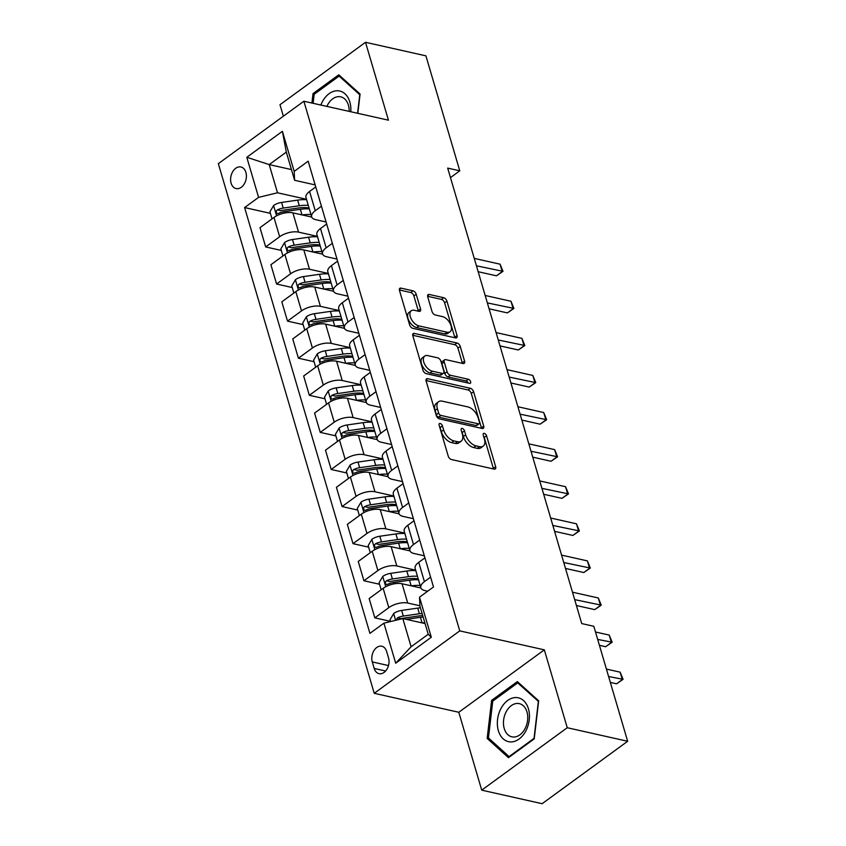 <?xml version="1.0" encoding="UTF-8"?>
<svg xmlns="http://www.w3.org/2000/svg" width="846" height="846" viewBox="0 0 846 846"><rect width="100%" height="100%" fill="white"/><g stroke="black" fill="none" stroke-linecap="round" stroke-linejoin="round"><path stroke-width="1.27" d="M440.174 423.486A2.379 1.332 53.9 0 0 439.381 423.603A2.379 1.332 53.9 0 0 439.116 425.147L448.221 456.1A3.395 1.904 53.9 0 0 451.457 459.537L494.149 469.107A3.395 1.904 53.9 0 0 495.291 468.938A3.395 1.904 53.9 0 0 495.661 466.728L486.556 435.785A2.379 1.332 53.9 0 0 484.293 433.374A2.379 1.332 53.9 0 0 483.489 433.49A2.379 1.332 53.9 0 0 483.235 435.034L484.409 439.042A10.861 6.091 53.9 0 1 483.225 446.106A10.861 6.091 53.9 0 1 479.566 446.667L476.002 445.863A10.861 6.091 53.9 0 1 465.67 434.844L464.496 430.836A2.379 1.332 53.9 0 0 462.233 428.425A2.379 1.332 53.9 0 0 461.43 428.552A2.379 1.332 53.9 0 0 461.176 430.096L462.35 434.104A10.861 6.091 53.9 0 1 461.165 441.168A10.861 6.091 53.9 0 1 457.506 441.718L453.953 440.925A10.861 6.091 53.9 0 1 443.621 429.895L442.437 425.898A2.379 1.332 53.9 0 0 440.174 423.486M231.106 183.18A11.061 7.72 -77.4 0 0 236.087 188.573A11.061 7.72 -77.4 0 0 244.24 183.984A11.061 7.72 -77.4 0 0 245.9 172.383A11.061 7.72 -77.4 0 0 240.92 166.99A11.061 7.72 -77.4 0 0 232.777 171.569A11.061 7.72 -77.4 0 0 231.106 183.18M416.211 294.271A3.395 1.904 53.9 0 0 412.985 290.823L401.004 288.137A3.395 1.904 53.9 0 0 399.862 288.306A3.395 1.904 53.9 0 0 399.492 290.516L409.612 324.885A3.395 1.904 53.9 0 0 412.837 328.333L455.529 337.903A3.395 1.904 53.9 0 0 456.671 337.723A3.395 1.904 53.9 0 0 457.041 335.524L446.931 301.155A3.395 1.904 53.9 0 0 443.695 297.707L429.229 294.461A3.395 1.904 53.9 0 0 428.087 294.641A3.395 1.904 53.9 0 0 427.716 296.84L432.042 311.55A3.395 1.904 53.9 0 0 435.278 314.998L442.447 316.605A9.073 5.087 53.9 0 1 450.188 323.574A9.073 5.087 53.9 0 1 450.093 331.727A9.073 5.087 53.9 0 1 447.037 332.192L418.929 325.89A9.073 5.087 53.9 0 1 411.188 318.921A9.073 5.087 53.9 0 1 411.283 310.768A9.073 5.087 53.9 0 1 414.339 310.302L419.024 311.36A3.395 1.904 53.9 0 0 420.166 311.18A3.395 1.904 53.9 0 0 420.547 308.97L416.211 294.271L413.906 295.952A3.395 1.904 53.9 0 0 410.67 292.505L399.375 289.977M388.441 120.185L365.514 42.3L425.919 55.847L459.769 170.818L447.682 168.111L581.731 623.587L593.818 626.294L627.658 741.276L567.254 727.729L544.327 649.844L459.759 630.883L303.873 101.234L388.441 120.185M427.664 378.712A3.395 1.904 53.9 0 0 426.521 378.892A3.395 1.904 53.9 0 0 426.151 381.102L436.272 415.46A3.395 1.904 53.9 0 0 439.497 418.907L482.188 428.478A3.395 1.904 53.9 0 0 483.33 428.309A3.395 1.904 53.9 0 0 483.701 426.098L473.591 391.73A3.395 1.904 53.9 0 0 470.355 388.282L427.664 378.712L426.014 379.928M422.937 370.178L412.827 335.809A3.395 1.904 53.9 0 1 413.197 333.599A3.395 1.904 53.9 0 1 414.339 333.43L457.03 343A3.395 1.904 53.9 0 1 460.256 346.437L464.581 361.147A3.395 1.904 53.9 0 1 464.211 363.357A3.395 1.904 53.9 0 1 463.069 363.526L445.757 359.645A3.395 1.904 53.9 0 0 444.615 359.825A3.395 1.904 53.9 0 0 444.245 362.025L447.111 371.785A3.395 1.904 53.9 0 0 450.347 375.233L468.367 379.272A2.379 1.332 53.9 0 1 470.397 381.091A2.379 1.332 53.9 0 1 470.365 383.227A2.379 1.332 53.9 0 1 469.572 383.354L426.162 373.615A3.395 1.904 53.9 0 1 422.937 370.178M388.547 657.987L386.622 651.462A10.712 7.477 -77.4 0 0 381.8 646.238A10.712 7.477 -77.4 0 0 373.9 650.68A10.712 7.477 -77.4 0 0 372.293 661.921L374.207 668.446A10.712 7.477 -77.4 0 0 379.029 673.67A10.712 7.477 -77.4 0 0 386.929 669.228A10.712 7.477 -77.4 0 0 388.547 657.987M459.759 630.883L374.228 693.308L218.342 163.659L303.873 101.234M419.51 597.181L431.301 637.239L395.695 663.222L383.915 623.164L402.823 618.574L411.114 646.767L428.224 634.278L419.923 606.096L419.51 597.181L433.49 586.965L308.177 161.174L294.186 171.378L294.609 180.293L286.308 152.111L269.208 164.589L277.499 192.782L306.495 199.275M270.392 213.351L244.61 207.566L369.924 633.368L383.915 623.164M244.61 207.566L258.59 197.361L246.799 157.303L282.395 131.32L294.186 171.378M544.327 649.844L458.796 712.269L481.723 790.153L567.254 727.729M481.723 790.153L542.127 803.7L627.658 741.276M365.514 42.3L279.984 104.724L283.368 116.198M458.796 712.269L374.228 693.308M450.474 177.607L459.769 170.818M402.823 618.574L425.073 623.565M291.458 169.581L269.208 164.589L246.799 157.303M281.306 250.437L265.665 246.937L259.997 227.648L273.977 217.443A13.822 6.165 -16.4 0 1 292.885 212.854L311.751 217.084M265.665 246.937L279.656 236.732A13.822 6.165 -16.4 0 1 298.564 232.142L317.409 236.372M292.23 287.534L276.589 284.023L270.91 264.735L284.891 254.53A13.822 6.165 -16.4 0 1 303.809 249.951L322.675 254.181M276.589 284.023L290.569 273.818A13.822 6.165 -16.4 0 1 309.488 269.24L328.333 273.459M303.143 324.621L287.503 321.12L281.824 301.832L295.814 291.627A13.822 6.165 -16.4 0 1 314.723 287.037L333.588 291.267M287.503 321.12L301.493 310.905A13.822 6.165 -16.4 0 1 320.401 306.326L339.246 310.556M314.056 361.718L298.416 358.207L292.748 338.918L306.728 328.713A13.822 6.165 -16.4 0 1 325.636 324.134L344.502 328.354M298.416 358.207L312.407 348.002A13.822 6.165 -16.4 0 1 331.315 343.413L350.159 347.643M324.98 398.804L309.34 395.294L303.661 376.015L317.641 365.8A13.822 6.165 -16.4 0 1 336.56 361.221L355.415 365.451M309.34 395.294L323.32 385.089A13.822 6.165 -16.4 0 1 342.228 380.51L361.083 384.729M335.894 435.891L320.253 432.391L314.575 413.102L328.565 402.897A13.822 6.165 -16.4 0 1 347.473 398.307L366.339 402.537M320.253 432.391L334.233 422.175A13.822 6.165 -16.4 0 1 353.152 417.596L371.997 421.826M346.807 472.988L331.167 469.477L325.488 450.188L339.479 439.983A13.822 6.165 -16.4 0 1 358.387 435.404L377.253 439.634M331.167 469.477L345.157 459.272A13.822 6.165 -16.4 0 1 364.066 454.693L382.91 458.913M357.721 510.075L342.08 506.564L336.412 487.285L350.392 477.07A13.822 6.165 -16.4 0 1 369.3 472.491L388.166 476.721M342.08 506.564L356.071 496.359A13.822 6.165 -16.4 0 1 374.979 491.78L393.824 495.999M368.645 547.161L353.004 543.661L347.325 524.372L361.305 514.167A13.822 6.165 -16.4 0 1 380.224 509.578L399.079 513.808M353.004 543.661L366.984 533.456A13.822 6.165 -16.4 0 1 385.892 528.866L404.748 533.096M379.558 584.258L363.917 580.747L358.239 561.458L372.229 551.254A13.822 6.165 -16.4 0 1 391.138 546.675L410.003 550.905M363.917 580.747L377.898 570.542A13.822 6.165 -16.4 0 1 396.816 565.963L415.661 570.183M390.471 621.345L374.831 617.844L369.152 598.556L383.143 588.34A13.822 6.165 -16.4 0 1 402.051 583.761L420.917 587.991M374.831 617.844L388.822 607.629A13.822 6.165 -16.4 0 1 407.73 603.05L419.912 605.778M427.695 591.206L424.84 590.561A13.822 6.165 -16.4 0 1 420.822 587.716A13.822 6.165 -16.4 0 1 424.417 581.646L430.603 577.141M424.322 555.811L413.916 553.474A13.822 6.165 -16.4 0 1 409.908 550.63A13.822 6.165 -16.4 0 1 413.504 544.56L419.679 540.044M413.408 518.714L403.003 516.388A13.822 6.165 -16.4 0 1 398.984 513.543A13.822 6.165 -16.4 0 1 402.58 507.473L408.766 502.958M402.485 481.628L392.089 479.291A13.822 6.165 -16.4 0 1 388.071 476.446A13.822 6.165 -16.4 0 1 391.666 470.376L397.853 465.86M391.571 444.531L381.176 442.204A13.822 6.165 -16.4 0 1 377.157 439.36A13.822 6.165 -16.4 0 1 380.753 433.289L386.939 428.774M380.658 407.444L370.252 405.118A13.822 6.165 -16.4 0 1 366.244 402.262A13.822 6.165 -16.4 0 1 369.839 396.192L376.015 391.687M369.744 370.358L359.339 368.021A13.822 6.165 -16.4 0 1 355.32 365.176A13.822 6.165 -16.4 0 1 358.916 359.106L365.102 354.59M358.82 333.261L348.425 330.934A13.822 6.165 -16.4 0 1 344.407 328.089A13.822 6.165 -16.4 0 1 348.002 322.019L354.188 317.504M347.907 296.174L337.501 293.837A13.822 6.165 -16.4 0 1 333.493 290.992A13.822 6.165 -16.4 0 1 337.089 284.922L343.265 280.417M336.994 259.088L326.588 256.75A13.822 6.165 -16.4 0 1 322.569 253.906A13.822 6.165 -16.4 0 1 326.175 247.836L332.351 243.32M326.08 221.99L315.674 219.664A13.822 6.165 -16.4 0 1 311.656 216.819A13.822 6.165 -16.4 0 1 315.251 210.749L321.438 206.234M315.156 184.904L294.609 180.293M420.822 587.716L415.143 568.427A13.822 6.165 -16.4 0 1 418.738 562.357L424.925 557.852M409.908 550.63L404.229 531.341A13.822 6.165 -16.4 0 1 407.825 525.271L414.011 520.755M398.984 513.543L393.316 494.254A13.822 6.165 -16.4 0 1 396.911 488.184L403.087 483.669M388.071 476.446L382.392 457.157A13.822 6.165 -16.4 0 1 385.988 451.087L392.174 446.582M377.157 439.36L371.479 420.071A13.822 6.165 -16.4 0 1 375.074 414.001L381.26 409.485M366.244 402.262L360.565 382.984A13.822 6.165 -16.4 0 1 364.161 376.914L370.347 372.399M355.32 365.176L349.641 345.887A13.822 6.165 -16.4 0 1 353.247 339.817L359.423 335.312M344.407 328.089L338.728 308.801A13.822 6.165 -16.4 0 1 342.323 302.731L348.51 298.215M333.493 290.992L327.814 271.714A13.822 6.165 -16.4 0 1 331.41 265.644L337.596 261.128M322.569 253.906L316.901 234.617A13.822 6.165 -16.4 0 1 320.497 228.547L326.672 224.031M311.656 216.819L305.977 197.53A13.822 6.165 -16.4 0 1 309.573 191.46L315.759 186.945M277.499 192.782L258.59 197.361M411.114 646.767L395.695 663.222M428.224 634.278L431.301 637.239M282.395 131.32L286.308 152.111M538.669 700.826L517.371 681.59L491.611 700.393L487.159 738.431L508.467 757.667L534.217 738.865L538.669 700.826M357.826 113.322L360.079 94.033L338.77 74.797L313.02 93.599L311.91 103.032M489.57 738.97L487.159 738.431M493.229 700.752L491.611 700.393M314.638 93.959L313.02 93.599M439.465 426.321A2.379 1.332 53.9 0 1 440.121 427.579L441.305 431.587A10.861 6.091 53.9 0 0 451.637 442.606L453.953 440.925M461.165 441.168L458.849 442.849A10.861 6.091 53.9 0 1 455.19 443.41L451.637 442.606M483.225 446.106L480.909 447.798A10.861 6.091 53.9 0 1 477.25 448.348L473.697 447.555A10.861 6.091 53.9 0 1 463.365 436.525L462.18 432.528A2.379 1.332 53.9 0 0 461.514 431.259M493.472 468.959A3.395 1.904 53.9 0 0 493.345 468.42L484.24 437.467A2.379 1.332 53.9 0 0 483.574 436.208M481.511 428.33A3.395 1.904 53.9 0 0 481.395 427.79L471.275 393.422A3.395 1.904 53.9 0 0 468.05 389.974L426.035 380.552M438.64 413.007A2.379 1.332 53.9 0 0 440.903 415.418L478.381 423.814A2.379 1.332 53.9 0 0 479.174 423.698A2.379 1.332 53.9 0 0 479.439 422.154L478.191 417.924A10.861 6.091 53.9 0 0 467.859 406.905L442.247 401.163A10.861 6.091 53.9 0 0 438.588 401.713A10.861 6.091 53.9 0 0 437.403 408.787L438.64 413.007L436.335 414.688A2.379 1.332 53.9 0 0 438.598 417.099L440.903 415.418M479.174 423.698L476.869 425.379A2.379 1.332 53.9 0 1 476.065 425.506L438.598 417.099M438.588 401.713L436.282 403.405A10.861 6.091 53.9 0 0 435.087 410.469L437.403 408.787M436.335 414.688L435.087 410.469M412.7 335.27L454.714 344.682L457.03 343M462.392 363.378A3.395 1.904 53.9 0 0 462.276 362.839L457.95 348.129A3.395 1.904 53.9 0 0 454.714 344.682M444.615 359.825L442.299 361.506A3.395 1.904 53.9 0 0 441.929 363.717L444.806 373.477A3.395 1.904 53.9 0 0 448.031 376.914L466.061 380.964L468.367 379.272M468.198 383.048A2.379 1.332 53.9 0 0 466.061 380.964M427.79 355.616A9.073 5.087 53.9 0 0 424.734 356.081A9.073 5.087 53.9 0 0 424.639 364.235A9.073 5.087 53.9 0 0 432.38 371.204L442.278 373.424A3.395 1.904 53.9 0 0 443.42 373.255A3.395 1.904 53.9 0 0 443.79 371.045L440.925 361.284A3.395 1.904 53.9 0 0 437.689 357.837L427.79 355.616M424.734 356.081L422.418 357.773A9.073 5.087 53.9 0 0 422.323 365.916A9.073 5.087 53.9 0 0 430.064 372.896L432.38 371.204M443.42 373.255L441.115 374.937A3.395 1.904 53.9 0 1 439.973 375.106L430.064 372.896M418.347 311.201A3.395 1.904 53.9 0 0 418.231 310.662L413.906 295.952M411.283 310.768L408.978 312.449A9.073 5.087 53.9 0 0 408.882 320.602A9.073 5.087 53.9 0 0 416.623 327.571L418.929 325.89M450.093 331.727L447.777 333.409A9.073 5.087 53.9 0 1 444.721 333.874L416.623 327.571M454.852 337.744A3.395 1.904 53.9 0 0 454.736 337.205L444.615 302.836A3.395 1.904 53.9 0 0 441.39 299.389L427.6 296.301M422.249 622.931A26.438 11.791 -16.4 0 1 424.798 622.635M390.535 621.556L390.017 619.78L393.76 613.435A9.158 4.082 -16.4 0 1 401.66 610.431L417.723 608.115A26.438 11.791 -16.4 0 1 420.43 607.809M406.27 619.357L420.43 617.316A26.438 11.791 -16.4 0 1 423.137 616.998M610.336 682.415L616.544 683.811L622.328 679.592L620.139 672.168L606.413 669.091M422.091 613.445A26.438 11.791 163.6 0 0 419.383 613.752L403.32 616.068A9.158 4.082 163.6 0 0 397.451 617.876L396.235 620.171M397.451 617.876L400.93 618.648A4.664 2.083 -16.4 0 1 402.527 618.289L418.601 615.973A21.943 9.792 -16.4 0 1 422.725 615.592M608.602 676.514L623.079 679.327L616.544 683.811M620.139 672.168L623.079 679.327M411.336 585.844A26.438 11.791 -16.4 0 1 420.155 585.453M381.186 589.778L379.093 582.683L382.847 576.348A9.158 4.082 -16.4 0 1 390.746 573.334L406.81 571.029A26.438 11.791 -16.4 0 1 415.788 570.616M417.448 576.253A26.438 11.791 163.6 0 0 408.47 576.665L392.407 578.971A9.158 4.082 163.6 0 0 386.537 580.779L385.575 581.752L385.459 583.698L386.389 584.544L387.584 584.343A9.158 4.082 -16.4 0 1 393.453 582.534L409.517 580.229A26.438 11.791 -16.4 0 1 418.495 579.817M599.423 645.318L605.63 646.714L611.415 642.495L609.226 635.082L595.499 632.004M386.537 580.779L390.017 581.562A4.664 2.083 -16.4 0 1 391.613 581.191L407.677 578.886A21.943 9.792 -16.4 0 1 418.241 578.96M597.678 639.417L612.166 642.241L605.63 646.714M609.226 635.082L612.166 642.241M400.412 548.747A26.438 11.791 -16.4 0 1 409.242 548.367M370.262 552.681L368.179 545.596L371.933 539.251A9.158 4.082 -16.4 0 1 379.822 536.248L395.896 533.942A26.438 11.791 -16.4 0 1 404.874 533.53M406.535 539.166A26.438 11.791 163.6 0 0 397.557 539.579L381.483 541.884A9.158 4.082 163.6 0 0 375.624 543.692L374.651 544.665L374.545 546.601L375.286 547.394L376.671 547.256A9.158 4.082 -16.4 0 1 382.529 545.448L398.603 543.132A26.438 11.791 -16.4 0 1 407.582 542.73M576.422 605.525L594.717 609.628L600.491 605.408L598.312 597.985L572.499 592.2M375.624 543.692L379.093 544.475A4.664 2.083 -16.4 0 1 380.7 544.105L396.763 541.8A21.943 9.792 -16.4 0 1 407.328 541.874M574.688 599.624L601.242 605.154L594.717 609.628M598.312 597.985L601.242 605.154M389.498 511.661A26.438 11.791 -16.4 0 1 398.318 511.27M359.349 515.595L357.266 508.509L361.009 502.164A9.158 4.082 -16.4 0 1 368.909 499.161L384.983 496.845A26.438 11.791 -16.4 0 1 393.95 496.433M395.611 502.08A26.438 11.791 163.6 0 0 386.643 502.482L370.569 504.798A9.158 4.082 163.6 0 0 364.7 506.606L363.738 507.579L363.621 509.514L364.563 510.36L365.758 510.159A9.158 4.082 -16.4 0 1 371.616 508.351L387.69 506.045A26.438 11.791 -16.4 0 1 396.658 505.633M565.509 568.438L583.803 572.531L589.577 568.322L587.399 560.898L561.585 555.113M364.7 506.606L368.179 507.378A4.664 2.083 -16.4 0 1 369.776 507.018L385.85 504.702A21.943 9.792 -16.4 0 1 396.414 504.776M563.764 562.527L590.328 568.057L583.803 572.531M587.399 560.898L590.328 568.057M378.585 474.574A26.438 11.791 -16.4 0 1 387.405 474.183M348.436 478.508L346.342 471.412L350.096 465.078A9.158 4.082 -16.4 0 1 357.995 462.064L374.059 459.759A26.438 11.791 -16.4 0 1 383.037 459.346M384.697 464.983A26.438 11.791 163.6 0 0 375.719 465.395L359.656 467.701A9.158 4.082 163.6 0 0 353.787 469.509L352.824 470.482L352.708 472.428L353.459 473.21L354.834 473.073A9.158 4.082 -16.4 0 1 360.703 471.264L376.766 468.959A26.438 11.791 -16.4 0 1 385.744 468.547M554.585 531.341L572.879 535.444L578.664 531.225L576.475 523.811L550.672 518.027M353.787 469.509L357.266 470.291A4.664 2.083 -16.4 0 1 358.863 469.921L374.937 467.616A21.943 9.792 -16.4 0 1 385.49 467.69M552.85 525.44L579.415 530.971L572.879 535.444M576.475 523.811L579.415 530.971M500.969 708.514A22.461 15.672 -77.4 0 0 503.222 738.875A22.461 15.672 -77.4 0 0 525.831 730.955A22.461 15.672 -77.4 0 0 523.568 700.594A22.461 15.672 -77.4 0 0 500.969 708.514M506.194 711.74A17.005 11.865 -77.4 0 0 511.883 736.824A17.005 11.865 -77.4 0 0 525.006 728.723A17.005 11.865 -77.4 0 0 519.317 703.639A17.005 11.865 -77.4 0 0 506.194 711.74M538.352 701.524L534.038 738.378L509.081 756.588L488.438 737.955L492.753 701.101L517.71 682.881L538.585 701.577M509.736 756.736L509.081 756.588M519.158 683.208L517.71 682.881M350.783 111.746A22.461 15.672 -77.4 0 0 349.832 101.975A22.461 15.672 -77.4 0 0 336.074 90.818A22.461 15.672 -77.4 0 0 320.867 105.041M349.165 111.386A17.005 11.865 -77.4 0 0 348.383 105.126A17.005 11.865 -77.4 0 0 340.727 96.835A17.005 11.865 -77.4 0 0 326.894 106.395M313.105 103.307L314.162 94.297L339.119 76.087L359.762 94.72L357.594 113.279M340.568 76.404L339.119 76.087M367.661 437.477A26.438 11.791 -16.4 0 1 376.491 437.096M337.512 441.411L335.428 434.326L339.183 427.981A9.158 4.082 -16.4 0 1 347.082 424.978L363.146 422.662A26.438 11.791 -16.4 0 1 372.124 422.26M373.784 427.896A26.438 11.791 163.6 0 0 364.806 428.309L348.732 430.614A9.158 4.082 163.6 0 0 342.873 432.422L341.9 433.395L341.795 435.33L342.535 436.124L343.92 435.986A9.158 4.082 -16.4 0 1 349.789 434.178L365.853 431.862A26.438 11.791 -16.4 0 1 374.831 431.449M543.671 494.254L561.966 498.357L567.74 494.138L565.562 486.714L539.748 480.93M342.873 432.422L346.352 433.205A4.664 2.083 -16.4 0 1 347.949 432.835L364.013 430.529A21.943 9.792 -16.4 0 1 374.577 430.603M541.937 488.354L568.501 493.884L561.966 498.357M565.562 486.714L568.501 493.884M356.748 400.391A26.438 11.791 -16.4 0 1 365.567 399.999M326.598 404.325L324.515 397.229L328.269 390.894A9.158 4.082 -16.4 0 1 336.158 387.88L352.232 385.575A26.438 11.791 -16.4 0 1 361.21 385.163M362.86 390.799A26.438 11.791 163.6 0 0 353.892 391.212L337.818 393.527A9.158 4.082 163.6 0 0 331.96 395.336L330.987 396.298L330.871 398.244L331.812 399.09L333.007 398.889A9.158 4.082 -16.4 0 1 338.865 397.081L354.939 394.775A26.438 11.791 -16.4 0 1 363.917 394.363M532.758 457.157L551.053 461.26L556.827 457.041L554.648 449.628L528.835 443.843M331.96 395.336L335.428 396.108A4.664 2.083 -16.4 0 1 337.025 395.748L353.099 393.432A21.943 9.792 -16.4 0 1 363.664 393.506M531.013 451.256L557.577 456.787L551.053 461.26M554.648 449.628L557.577 456.787M345.834 363.304A26.438 11.791 -16.4 0 1 354.654 362.913M315.685 367.238L313.602 360.142L317.345 353.797A9.158 4.082 -16.4 0 1 325.245 350.794L341.319 348.489A26.438 11.791 -16.4 0 1 350.286 348.076M351.947 353.713A26.438 11.791 163.6 0 0 342.968 354.125L326.905 356.43A9.158 4.082 163.6 0 0 321.036 358.239L320.074 359.212L319.957 361.157L320.708 361.94L322.083 361.802A9.158 4.082 -16.4 0 1 327.952 359.994L344.026 357.689A26.438 11.791 -16.4 0 1 352.994 357.276M521.834 420.071L540.129 424.174L545.913 419.954L543.724 412.541L517.921 406.746M321.036 358.239L324.515 359.021A4.664 2.083 -16.4 0 1 326.112 358.651L342.186 356.346A21.943 9.792 -16.4 0 1 352.74 356.42M520.1 414.17L546.664 419.701L540.129 424.174M543.724 412.541L546.664 419.701M334.921 326.207A26.438 11.791 -16.4 0 1 343.74 325.816M304.772 330.141L302.678 323.056L306.432 316.711A9.158 4.082 -16.4 0 1 314.331 313.707L330.395 311.391A26.438 11.791 -16.4 0 1 339.373 310.99M341.033 316.626A26.438 11.791 163.6 0 0 332.055 317.028L315.992 319.344A9.158 4.082 163.6 0 0 310.122 321.152L309.16 322.125L309.044 324.06L309.974 324.906L311.169 324.716A9.158 4.082 -16.4 0 1 317.039 322.908L333.102 320.592A26.438 11.791 -16.4 0 1 342.08 320.179M510.921 382.984L529.215 387.087L535 382.868L532.811 375.444L506.997 369.66M310.122 321.152L313.602 321.935A4.664 2.083 -16.4 0 1 315.198 321.565L331.262 319.249A21.943 9.792 -16.4 0 1 341.826 319.333M509.186 377.083L535.751 382.614L529.215 387.087M532.811 375.444L535.751 382.614M323.997 289.12A26.438 11.791 -16.4 0 1 332.827 288.729M293.848 293.054L291.764 285.959L295.518 279.624A9.158 4.082 -16.4 0 1 303.407 276.61L319.481 274.305A26.438 11.791 -16.4 0 1 328.46 273.893M330.12 279.529A26.438 11.791 163.6 0 0 321.142 279.941L305.068 282.257A9.158 4.082 163.6 0 0 299.209 284.055L298.236 285.028L298.13 286.974L299.061 287.82L300.256 287.619A9.158 4.082 -16.4 0 1 306.115 285.811L322.189 283.505A26.438 11.791 -16.4 0 1 331.167 283.093M500.007 345.887L518.302 349.99L524.076 345.771L521.897 338.358L496.084 332.573M299.209 284.055L302.688 284.838A4.664 2.083 -16.4 0 1 304.285 284.468L320.348 282.162A21.943 9.792 -16.4 0 1 330.913 282.236M498.273 339.986L524.827 345.517L518.302 349.99M521.897 338.358L524.827 345.517M313.083 252.034A26.438 11.791 -16.4 0 1 321.903 251.643M282.934 255.957L280.851 248.872L284.594 242.527A9.158 4.082 -16.4 0 1 292.494 239.524L308.568 237.218A26.438 11.791 -16.4 0 1 317.536 236.806M319.196 242.442A26.438 11.791 163.6 0 0 310.228 242.855L294.154 245.16A9.158 4.082 163.6 0 0 288.285 246.969L287.323 247.941L287.206 249.877L287.957 250.67L289.343 250.532A9.158 4.082 -16.4 0 1 295.201 248.724L311.275 246.408A26.438 11.791 -16.4 0 1 320.243 246.006M489.094 308.801L507.389 312.904L513.162 308.684L510.984 301.261L485.17 295.476M288.285 246.969L291.764 247.751A4.664 2.083 -16.4 0 1 293.361 247.381L309.435 245.076A21.943 9.792 -16.4 0 1 320 245.15M487.349 302.9L513.913 308.43L507.389 312.904M510.984 301.261L513.913 308.43M302.17 214.937A26.438 11.791 -16.4 0 1 310.99 214.546M272.021 218.871L269.927 211.786L273.681 205.441A9.158 4.082 -16.4 0 1 281.581 202.437L297.644 200.121A26.438 11.791 -16.4 0 1 306.622 199.709M308.282 205.356A26.438 11.791 163.6 0 0 299.304 205.758L283.241 208.074A9.158 4.082 163.6 0 0 277.372 209.882L276.409 210.855L276.293 212.79L277.234 213.636L278.419 213.435A9.158 4.082 -16.4 0 1 284.288 211.627L300.351 209.322A26.438 11.791 -16.4 0 1 309.329 208.909M478.17 271.714L496.465 275.807L502.249 271.598L500.06 264.174L474.257 258.39M277.372 209.882L280.851 210.654A4.664 2.083 -16.4 0 1 282.448 210.294L298.522 207.979A21.943 9.792 -16.4 0 1 309.076 208.053M476.435 265.803L503 271.333L496.465 275.807M500.06 264.174L503 271.333M292.885 212.854L298.564 232.142M303.809 249.951L309.488 269.24M314.723 287.037L320.401 306.326M325.636 324.134L331.315 343.413M336.56 361.221L342.228 380.51M347.473 398.307L353.152 417.596M358.387 435.404L364.066 454.693M369.3 472.491L374.979 491.78M380.224 509.578L385.892 528.866M391.138 546.675L396.816 565.963M402.051 583.761L407.73 603.05M418.738 562.357L424.417 581.646M383.143 588.34L388.822 607.629M372.229 551.254L377.898 570.542M407.825 525.271L413.504 544.56M361.305 514.167L366.984 533.456M396.911 488.184L402.58 507.473M350.392 477.07L356.071 496.359M385.988 451.087L391.666 470.376M339.479 439.983L345.157 459.272M375.074 414.001L380.753 433.289M328.565 402.897L334.233 422.175M364.161 376.914L369.839 396.192M317.641 365.8L323.32 385.089M353.247 339.817L358.916 359.106M306.728 328.713L312.407 348.002M342.323 302.731L348.002 322.019M295.814 291.627L301.493 310.905M331.41 265.644L337.089 284.922M284.891 254.53L290.569 273.818M320.497 228.547L326.175 247.836M273.977 217.443L279.656 236.732M309.573 191.46L315.251 210.749M385.628 671.005L374.207 668.446M388.494 665.559L372.293 661.921M441.305 431.587L443.621 429.895M455.19 443.41L457.506 441.718M462.18 432.528L464.496 430.836M463.365 436.525L465.67 434.844M473.697 447.555L476.002 445.863M477.25 448.348L479.566 446.667M484.24 437.467L486.556 435.785M493.345 468.42L495.661 466.728M440.121 427.579L442.437 425.898M468.05 389.974L470.355 388.282M471.275 393.422L473.591 391.73M481.395 427.79L483.701 426.098M476.065 425.506L478.381 423.814M412.679 334.635L414.339 333.43M457.95 348.129L460.256 346.437M462.276 362.839L464.581 361.147M441.929 363.717L444.245 362.025M444.806 373.477L447.111 371.785M448.031 376.914L450.347 375.233M439.973 375.106L442.278 373.424M418.231 310.662L420.547 308.97M444.721 333.874L447.037 332.192M427.579 295.677L429.229 294.461M441.39 299.389L443.695 297.707M444.615 302.836L446.931 301.155M454.736 337.205L457.041 335.524M399.354 289.343L401.004 288.137M410.67 292.505L412.985 290.823M393.665 613.593L395.642 620.319M420.43 617.316L422.08 622.899M417.723 608.115L419.383 613.752M401.66 610.431L403.32 616.068M382.752 576.507L385.765 586.722M409.517 580.229L411.156 585.802M406.81 571.029L408.47 576.665M393.453 582.534L393.855 583.92M390.746 573.334L392.407 578.971M371.838 539.41L374.841 549.636M398.603 543.132L400.243 548.716M395.896 533.942L397.557 539.579M382.529 545.448L382.942 546.823M379.822 536.248L381.483 541.884M360.914 502.323L363.928 512.549M387.69 506.045L389.329 511.629M384.983 496.845L386.643 502.482M371.616 508.351L372.018 509.736M368.909 499.161L370.569 504.798M350.001 465.226L353.015 475.452M376.766 468.959L378.416 474.532M374.059 459.759L375.719 465.395M360.703 471.264L361.105 472.639M357.995 462.064L359.656 467.701M339.087 428.139L342.091 438.365M365.853 431.862L367.492 437.445M363.146 422.662L364.806 428.309M349.789 434.178L350.191 435.553M347.082 424.978L348.732 430.614M328.174 391.053L331.177 401.279M354.939 394.775L356.578 400.348M352.232 385.575L353.892 391.212M338.865 397.081L339.278 398.466M336.158 387.88L337.818 393.527M317.25 353.956L320.264 364.182M344.026 357.689L345.665 363.262M341.319 348.489L342.968 354.125M327.952 359.994L328.354 361.369M325.245 350.794L326.905 356.43M306.337 316.869L309.35 327.095M333.102 320.592L334.741 326.175M330.395 311.391L332.055 317.028M317.039 322.908L317.44 324.282M314.331 313.707L315.992 319.344M295.423 279.783L298.427 289.998M322.189 283.505L323.828 289.078M319.481 274.305L321.142 279.941M306.115 285.811L306.527 287.196M303.407 276.61L305.068 282.257M284.51 242.686L287.513 252.912M311.275 246.408L312.914 251.992M308.568 237.218L310.228 242.855M295.201 248.724L295.603 250.099M292.494 239.524L294.154 245.16M273.586 205.599L276.6 215.825M300.351 209.322L302.001 214.905M297.644 200.121L299.304 205.758M284.288 211.627L284.69 213.012M281.581 202.437L283.241 208.074"/></g></svg>
